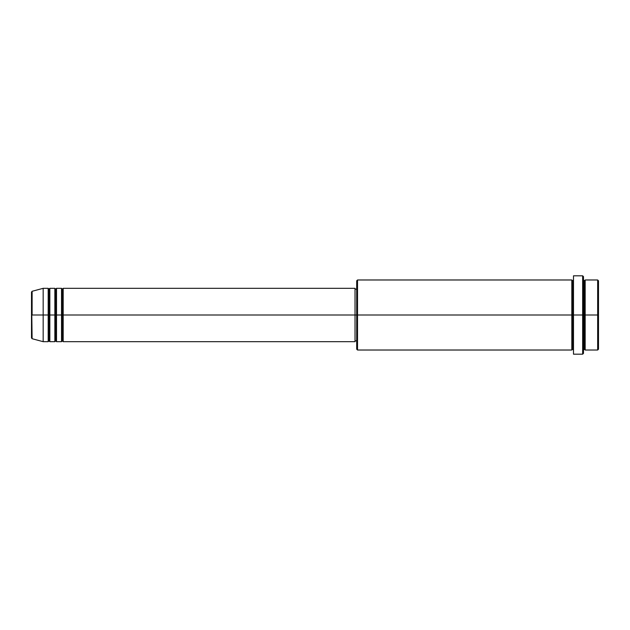 <?xml version="1.0" encoding="UTF-8"?>
<svg xmlns="http://www.w3.org/2000/svg" width="630" height="630" viewBox="0 0 630 630"><rect width="100%" height="100%" fill="white"/><g stroke="black" fill="none" stroke-linecap="round" stroke-linejoin="round"><path stroke-width="0.94" d="M31.5 315L31.5 337.916L31.5 315L31.5 337.916L32.114 338.719L31.5 292.084L31.5 315L43.171 315L32.114 315L32.114 291.28L32.114 315L32.114 291.28L31.5 292.084L31.5 315M583.49 279.98L584.325 280.815L585.16 279.98L585.16 315L597.665 315L597.665 350.02L597.665 315L598.5 315L598.5 280.815L598.5 349.185L598.5 315L585.16 315L585.16 279.98L585.16 315L583.49 315L583.49 353.359L583.49 315L572.654 315L572.654 280.815L572.654 315L357.525 315L357.525 350.02L357.525 315L355.021 315L355.021 341.68L355.021 315L63.189 315L63.189 288.32L63.189 315L62.354 315L62.354 289.154L62.354 315L61.52 315L61.52 288.32L61.52 315L56.511 315L56.511 288.32L56.511 315L55.684 315L55.684 289.154L55.684 315L54.849 315L54.849 288.32L54.849 315L49.841 315L49.841 288.32L49.841 315L49.014 315L49.014 289.154L49.014 315L48.179 315L48.179 288.32L48.179 315L43.171 315L43.171 341.68L43.171 315L48.179 315L48.179 288.32L43.171 288.32L43.171 315L43.171 288.32L32.114 291.28M63.189 341.68L62.354 340.846L61.52 341.68L61.52 315L62.354 315L62.354 289.154L62.354 340.846L62.354 315L62.354 340.846L62.354 315L63.189 315L63.189 341.68L355.021 341.68M56.511 341.68L55.684 340.846L54.849 341.68L54.849 315L55.684 315L55.684 289.154L55.684 340.846L55.684 315L55.684 340.846L55.684 315L56.511 315L56.511 341.68L61.52 341.68M49.841 341.68L49.014 340.846L48.179 341.68L48.179 315L49.014 315L49.014 289.154L49.014 340.846L49.014 315L49.014 340.846L49.014 315L49.841 315L49.841 341.68L54.849 341.68M48.179 288.32L49.014 289.154L49.841 288.32L49.841 315L54.849 315L54.849 288.32L55.684 289.154L56.511 288.32L56.511 315L61.52 315L61.52 288.32L62.354 289.154L63.189 288.32L63.189 315L355.021 315L355.021 288.32L355.021 315L356.69 315L356.69 349.185L356.69 280.815L356.69 315L571.819 315L571.819 279.98L571.819 315L571.819 279.98L357.525 279.98L357.525 315L357.525 279.98L356.69 280.815M573.489 353.438L573.489 275.814L573.489 315L582.655 315L582.655 354.186L582.655 275.814L582.655 315L584.325 315L584.325 280.815L584.325 349.185L584.325 315L584.325 349.185L584.325 315L585.16 315L585.16 350.02L597.665 350.02L598.5 349.185M573.489 350.02L572.654 349.185L571.819 350.02L571.819 315L572.654 315L572.654 349.185L572.654 280.815L572.654 349.185L572.654 315L573.489 315L573.489 354.005M597.665 315L597.665 279.98L597.665 315M583.49 276.641L583.49 315L583.49 276.641L582.655 275.814L573.489 275.814M571.819 315L571.819 350.02L571.819 315M585.16 315L585.16 350.02L585.16 315M48.179 315L48.179 341.68L48.179 315M49.841 315L49.841 341.68L49.841 315M54.849 315L54.849 341.68L54.849 315M56.511 315L56.511 341.68L56.511 315M61.52 315L61.52 341.68L61.52 315M63.189 315L63.189 341.68L63.189 315M571.819 350.02L357.525 350.02L356.69 349.185M573.489 354.186L582.655 354.186L583.49 353.359M573.489 279.98L572.654 280.815L571.819 279.98M356.69 340.846L355.021 340.846M48.179 341.68L43.171 341.68L32.114 338.719M54.849 288.32L49.841 288.32M598.5 280.815L597.665 279.98L585.16 279.98M356.69 289.154L355.021 289.154M355.021 288.32L63.189 288.32M61.52 288.32L56.511 288.32M585.16 350.02L584.325 349.185L583.49 350.02"/></g></svg>
